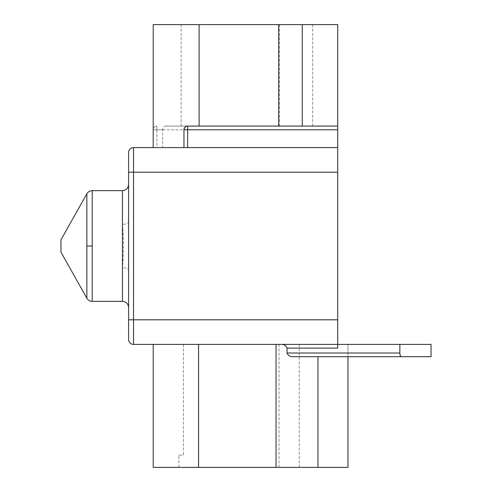 <?xml version="1.0" encoding="UTF-8"?>
<svg xmlns="http://www.w3.org/2000/svg" width="492" height="492" viewBox="0 0 492 492"><rect width="100%" height="100%" fill="white"/><g stroke="black" fill="none" stroke-linecap="round" stroke-linejoin="round"><path stroke-width="0.37" stroke-dasharray="2.46 1.84" d="M133.523 344.4L133.523 319.8L337.703 319.8L337.703 344.4L133.523 344.4A4.92 4.92 0 0 1 128.603 339.48L128.603 270.102C128.209 268.65 126.161 267.845 122.453 267.691L122.453 301.35M122.453 190.65L122.453 224.309A6.15 2.411 180 0 0 128.603 221.898L128.603 152.52A4.92 4.92 0 0 1 133.523 147.6L337.703 147.6L337.703 24.6L153.203 24.6M122.453 224.309C123.763 238.768 123.763 253.232 122.453 267.691M337.703 319.8L337.703 147.6M431.047 356.7L347.967 356.7L347.967 344.4L153.203 344.4L337.703 344.4L337.703 348.09M187.643 126.075L166.407 126.075C164.463 125.804 163.19 127.034 162.594 129.765L162.594 147.6L153.203 147.6L156.893 147.6L156.893 129.765L337.703 129.765M162.594 147.6L187.643 147.6M183.381 344.4L183.381 455.1L178.91 455.1L178.91 467.4L347.967 467.4L347.967 344.4L431.047 344.4M347.967 356.7L293.57 356.7M279.007 344.4L279.007 467.4M178.91 455.1L183.381 455.1M153.203 147.6L153.203 129.765L156.893 129.765L153.203 129.765L153.203 147.6M183.953 129.765L183.953 147.6M60.953 239.85L60.953 252.15M166.407 126.075L337.703 126.075M153.203 467.4L178.91 467.4M153.203 129.765A3.69 3.69 0 0 1 156.893 126.075A3.69 3.69 0 0 0 153.203 129.765A3.69 3.69 0 0 1 156.893 126.075L156.893 147.6M128.603 319.8L133.523 319.8L133.523 172.2L128.603 172.2M133.523 147.6L133.523 172.2L337.703 172.2M92.219 246L92.219 301.35M86.863 246L86.863 298.213M299.259 344.4L299.259 467.4M162.594 129.765L156.893 129.765L156.893 126.075M181.148 126.075L181.148 24.6M279.548 126.075L279.548 24.6M312.691 126.075L312.691 24.6"/><path stroke-width="0.74" d="M128.603 152.52A4.92 4.92 0 0 1 133.523 147.6L133.523 172.2L337.703 172.2L337.703 147.6L133.523 147.6A4.92 4.92 0 0 0 128.603 152.52L128.603 339.48A4.92 4.92 0 0 0 133.523 344.4L337.703 344.4L337.703 348.09L287.027 348.09C285.858 345.409 283.779 344.179 280.791 344.4M337.703 172.2L337.703 344.4L399.861 344.4L399.861 353.01A3.69 1.562 90 0 0 401.423 356.7L431.047 356.7L431.047 344.4L399.861 344.4M92.219 190.65L92.219 301.35C89.876 301.264 88.086 300.218 86.863 298.213L86.863 193.787C88.086 191.782 89.876 190.736 92.219 190.65L122.453 190.65C126.186 190.287 128.234 188.233 128.603 184.5M401.423 356.7L293.57 356.7C290.354 356.934 288.171 355.704 287.027 353.01L287.027 348.09M337.703 147.6L337.703 129.765L183.953 129.765L183.953 147.6M187.643 147.6L187.643 126.075A3.69 3.69 0 0 0 183.953 129.765C184.463 127.188 185.693 125.958 187.643 126.075L337.703 126.075L337.703 129.765M317.955 356.7L317.955 467.4L347.967 467.4L347.967 356.7M276.037 344.4L276.037 467.4L317.955 467.4M198.59 344.4L198.59 467.4L276.037 467.4M86.863 193.787L60.953 239.85L60.953 252.15L86.863 298.213M337.703 126.075L337.703 24.6L153.203 24.6L153.203 147.6M198.59 467.4L153.203 467.4L153.203 344.4M278.663 126.075L278.663 24.6M302.279 126.075L302.279 24.6M92.219 301.35L122.453 301.35L122.453 190.65M128.603 172.2L133.523 172.2L133.523 344.4A4.92 4.92 0 0 1 128.603 339.48M337.703 319.8L128.603 319.8M92.219 246L86.863 246M287.027 353.01L399.861 353.01M199.094 126.075L199.094 24.6M122.453 301.35C126.186 301.713 128.234 303.767 128.603 307.5"/></g></svg>
